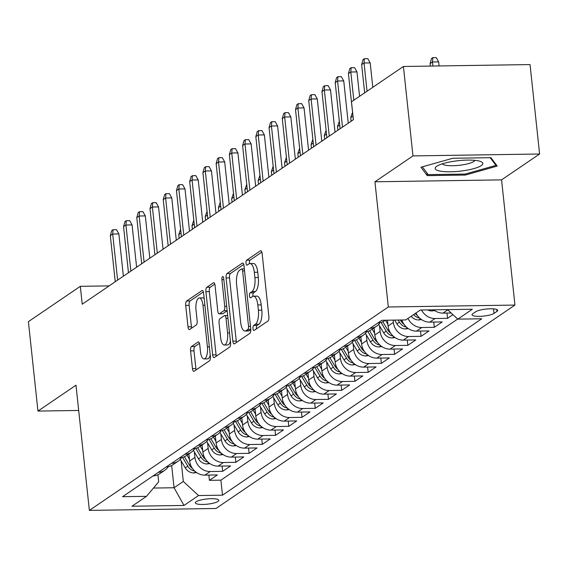 <?xml version="1.0" encoding="UTF-8"?>
<svg xmlns="http://www.w3.org/2000/svg" width="568" height="568" viewBox="0 0 568 568"><rect width="100%" height="100%" fill="white"/><g stroke="black" fill="none" stroke-linecap="round" stroke-linejoin="round"><path stroke-width="0.85" d="M252.987 328.574A2.535 0.944 -90.9 0 0 253.931 330.491A2.535 0.944 -90.9 0 0 254.159 330.413L267.954 321.026A3.621 1.349 -90.9 0 0 268.877 316.632L262.118 253.434A3.621 1.349 -90.9 0 0 260.769 250.694A3.621 1.349 -90.9 0 0 260.449 250.8L246.654 260.187A2.535 0.944 -90.9 0 0 246.008 263.268A2.535 0.944 -90.9 0 0 246.952 265.185A2.535 0.944 -90.9 0 0 247.179 265.107L248.961 263.893A11.587 4.324 -90.9 0 1 249.991 263.538A11.587 4.324 -90.9 0 1 254.315 272.299L254.883 277.567A11.587 4.324 -90.9 0 1 251.929 291.632L250.14 292.847A2.535 0.944 -90.9 0 0 249.494 295.921A2.535 0.944 -90.9 0 0 250.445 297.838A2.535 0.944 -90.9 0 0 250.666 297.76L252.455 296.546A11.587 4.324 -90.9 0 1 253.477 296.198A11.587 4.324 -90.9 0 1 257.808 304.952L258.369 310.22A11.587 4.324 -90.9 0 1 255.415 324.285L253.633 325.499A2.535 0.944 -90.9 0 0 252.987 328.574M253.477 296.198L256.899 296.141A11.587 4.324 -90.9 0 1 261.23 304.902L261.791 310.171A11.587 4.324 -90.9 0 1 258.838 324.236L257.055 325.45A2.535 0.944 -90.9 0 0 256.409 328.524A2.535 0.944 -90.9 0 0 256.452 328.851M261.869 252.114L250.076 260.137A2.535 0.944 -90.9 0 0 249.43 263.211A2.535 0.944 -90.9 0 0 249.487 263.63M249.991 263.538L253.413 263.488A11.587 4.324 -90.9 0 1 257.737 272.249L258.305 277.518A11.587 4.324 -90.9 0 1 255.351 291.576L253.562 292.79A2.535 0.944 -90.9 0 0 252.916 295.871A2.535 0.944 -90.9 0 0 252.973 296.283M218.027 501.416A11.807 2.613 173.9 0 0 218.808 500.323A11.807 2.613 173.9 0 0 209.088 498.789A11.807 2.613 173.9 0 0 196.123 501.743A11.807 2.613 173.9 0 0 195.335 502.836A11.807 2.613 173.9 0 0 205.055 504.37A11.807 2.613 173.9 0 0 218.027 501.416M191.494 346.501A3.621 1.349 -90.9 0 0 190.571 350.889L192.467 368.625A3.621 1.349 -90.9 0 0 193.816 371.358A3.621 1.349 -90.9 0 0 194.135 371.252L209.457 360.829A3.621 1.349 -90.9 0 0 210.38 356.434L203.628 293.23A3.621 1.349 -90.9 0 0 202.272 290.496A3.621 1.349 -90.9 0 0 201.952 290.603L186.631 301.026A3.621 1.349 -90.9 0 0 185.708 305.421L188.001 326.841A3.621 1.349 -90.9 0 0 189.35 329.575A3.621 1.349 -90.9 0 0 189.669 329.468L196.23 325.01A3.621 1.349 -90.9 0 0 197.153 320.615L196.017 309.993A9.684 3.614 -90.9 0 1 199.347 297.944A9.684 3.614 -90.9 0 1 202.961 305.264L207.412 346.87A9.684 3.614 -90.9 0 1 204.082 358.919A9.684 3.614 -90.9 0 1 200.461 351.599L199.723 344.662A3.621 1.349 -90.9 0 0 198.367 341.929A3.621 1.349 -90.9 0 0 198.047 342.035L191.494 346.501L194.916 346.444A3.621 1.349 -90.9 0 0 193.993 350.839L195.889 368.575A3.621 1.349 -90.9 0 0 196.137 369.889M75.984 385.196L37.957 411.076L28.4 321.644L80.322 286.315L82.232 304.2L353.402 119.692L351.493 101.807L403.415 66.484L412.971 155.909L374.937 181.788L388.32 306.99L89.368 510.398L75.984 385.196M232.844 341.148A3.621 1.349 -90.9 0 0 234.201 343.889A3.621 1.349 -90.9 0 0 234.52 343.775L249.842 333.352A3.621 1.349 -90.9 0 0 250.765 328.957L244.006 265.753A3.621 1.349 -90.9 0 0 242.657 263.019A3.621 1.349 -90.9 0 0 242.337 263.126L227.015 273.549A3.621 1.349 -90.9 0 0 226.092 277.944L232.844 341.148L236.267 341.098A3.621 1.349 -90.9 0 0 236.522 342.412M229.649 347.091L214.328 357.513A3.621 1.349 -90.9 0 1 214.008 357.627A3.621 1.349 -90.9 0 1 212.652 354.886L205.9 291.682A3.621 1.349 -90.9 0 1 206.823 287.287L213.376 282.829A3.621 1.349 -90.9 0 1 213.703 282.722A3.621 1.349 -90.9 0 1 215.052 285.455L217.792 311.086A3.621 1.349 -90.9 0 0 219.149 313.827A3.621 1.349 -90.9 0 0 219.468 313.714L223.813 310.753A3.621 1.349 -90.9 0 0 224.736 306.365L221.889 279.676A2.535 0.944 -90.9 0 1 222.755 276.524A2.535 0.944 -90.9 0 1 223.707 278.441L230.572 342.696A3.621 1.349 -90.9 0 1 229.649 347.091M208.861 475.061L209.422 480.336L217.359 474.933L204.863 475.125L210.16 471.525A14.754 13.298 -124.2 0 1 194.938 457.425L194.348 451.872M222.088 466.065L222.649 471.334L230.587 465.938L218.091 466.122L223.387 462.522A14.754 13.298 -124.2 0 1 208.165 448.422L207.576 442.877M235.315 457.062L235.876 462.331L243.814 456.935L231.325 457.119L236.615 453.52A14.754 13.298 -124.2 0 1 221.392 439.419L220.803 433.874M248.543 448.06L249.103 453.335L257.041 447.932L244.552 448.124L249.842 444.524A14.754 13.298 -124.2 0 1 234.619 430.423L234.03 424.871M261.77 439.064L262.331 444.332L270.269 438.936L257.78 439.121L263.069 435.521A14.754 13.298 -124.2 0 1 247.854 421.42L247.257 415.875M274.997 430.061L275.558 435.329L283.496 429.933L271.007 430.118L276.296 426.518A14.754 13.298 -124.2 0 1 261.081 412.418L260.485 406.873M288.224 421.058L288.792 426.334L296.723 420.931L284.234 421.122L289.524 417.523A14.754 13.298 -124.2 0 1 274.308 403.422L273.712 397.87M301.452 412.063L302.02 417.331L309.95 411.935L297.462 412.12L302.751 408.52A14.754 13.298 -124.2 0 1 287.536 394.419L286.939 388.874M314.679 403.06L315.247 408.328L323.185 402.932L310.689 403.117L315.978 399.517A14.754 13.298 -124.2 0 1 300.763 385.416L300.167 379.871M327.906 394.057L328.474 399.332L336.412 393.929L323.916 394.121L329.206 390.521A14.754 13.298 -124.2 0 1 313.99 376.421L313.394 370.868M341.141 385.061L341.702 390.33L349.639 384.934L337.144 385.118L342.44 381.519A14.754 13.298 -124.2 0 1 327.218 367.418L326.628 361.873M354.368 376.059L354.929 381.334L362.867 375.931L350.371 376.115L355.667 372.516A14.754 13.298 -124.2 0 1 340.445 358.415L339.856 352.87M367.595 367.056L368.156 372.331L376.094 366.928L363.605 367.12L368.895 363.52A14.754 13.298 -124.2 0 1 353.672 349.419L353.083 343.867M380.823 358.06L381.384 363.328L389.321 357.932L376.832 358.117L382.122 354.517A14.754 13.298 -124.2 0 1 366.9 340.417L366.31 334.871M394.05 349.057L394.611 354.333L402.549 348.929L390.06 349.121L395.349 345.514A14.754 13.298 -124.2 0 1 380.127 331.414L379.538 325.869M407.277 340.054L407.838 345.33L415.776 339.927L403.287 340.118L408.577 336.519A14.754 13.298 -124.2 0 1 393.361 322.418L393.113 320.118M420.505 331.059L421.065 336.327L429.003 330.931L416.514 331.116L421.804 327.516A14.754 13.298 -124.2 0 1 407.994 318.421M433.732 322.056L434.3 327.331L442.231 321.928L429.742 322.12L435.031 318.513A14.754 13.298 -124.2 0 1 421.513 310.007M446.959 313.053L447.527 318.329L452.945 314.636M204.863 475.125A14.754 13.298 55.8 0 1 189.648 461.024L188.881 453.889M218.091 466.122A14.754 13.298 55.8 0 1 202.875 452.021L202.116 444.886M231.325 457.119A14.754 13.298 55.8 0 1 216.103 443.019L215.343 435.883M244.552 448.124A14.754 13.298 55.8 0 1 229.33 434.023L228.57 426.887M257.78 439.121A14.754 13.298 55.8 0 1 242.557 425.02L241.798 417.885M271.007 430.118A14.754 13.298 55.8 0 1 255.785 416.017L255.025 408.882M284.234 421.122A14.754 13.298 55.8 0 1 269.012 407.022L268.252 399.886M297.462 412.12A14.754 13.298 55.8 0 1 282.246 398.019L281.479 390.883M310.689 403.117A14.754 13.298 55.8 0 1 295.474 389.016L294.707 381.881M323.916 394.121A14.754 13.298 55.8 0 1 308.701 380.02L307.934 372.885M337.144 385.118A14.754 13.298 55.8 0 1 321.928 371.018L321.161 363.882M350.371 376.115A14.754 13.298 55.8 0 1 335.156 362.015L334.396 354.879M363.605 367.12A14.754 13.298 55.8 0 1 348.383 353.019L347.623 345.884M376.832 358.117A14.754 13.298 55.8 0 1 361.61 344.016L360.85 336.881M390.06 349.121A14.754 13.298 55.8 0 1 374.837 335.014L374.078 327.878M403.287 340.118A14.754 13.298 55.8 0 1 388.065 326.018L387.447 320.203M475.707 311.74L472.796 313.721A11.438 2.528 173.9 0 0 472.036 314.779A11.438 2.528 173.9 0 0 481.451 316.269A11.438 2.528 173.9 0 0 494.011 313.401L496.922 311.42A11.438 2.528 173.9 0 0 497.689 310.362A11.438 2.528 173.9 0 0 488.267 308.878A11.438 2.528 173.9 0 0 475.707 311.74M388.32 306.99L514.949 305.073L215.996 508.488L89.368 510.398M209.422 480.336L220.888 480.159L222.493 495.182L481.763 318.776L457.801 319.138L447.52 309.617M222.493 495.182L198.537 495.545L183.982 505.449L131.961 506.237L146.516 496.333L122.56 496.695L381.824 320.288L405.779 319.926L420.334 310.029L472.356 309.24L457.801 319.138M451.17 312.989L442.969 313.117A14.754 13.298 -124.2 0 1 433.711 309.823M447.527 318.329L435.031 318.513M434.3 327.331L421.804 327.516M421.065 336.327L408.577 336.519M407.838 345.33L395.349 345.514M394.611 354.333L382.122 354.517M381.384 363.328L368.895 363.52M368.156 372.331L355.667 372.516M354.929 381.334L342.44 381.519M341.702 390.33L329.206 390.521M328.474 399.332L315.978 399.517M315.247 408.328L302.751 408.52M302.02 417.331L289.524 417.523M288.792 426.334L276.296 426.518M275.558 435.329L263.069 435.521M262.331 444.332L249.842 444.524M249.103 453.335L236.615 453.52M235.876 462.331L223.387 462.522M222.649 471.334L210.16 471.525M220.888 480.159L457.694 319.038M171.678 465.497L174.056 487.749L183.315 481.444L181.121 460.875M374.937 181.788L501.572 179.871L539.6 153.999L412.971 155.909M539.6 153.999L530.043 64.567L403.415 66.484M37.957 411.076L78.689 410.458M501.572 179.871L514.949 305.073M109.155 285.881L80.322 286.315M153.445 488.054L174.056 487.749L183.982 505.449M157.918 474.763L158.678 481.82L146.516 496.333M379.964 322.674A14.754 13.298 -124.2 0 1 376.556 326.195A14.754 13.298 -124.2 0 1 370.059 328.297M377.99 322.894A14.754 13.298 55.8 0 0 384.493 320.792L385.317 320.238M415.932 313.025A14.754 13.298 55.8 0 0 429.742 322.12M366.736 331.669A14.754 13.298 -124.2 0 1 363.328 335.191A14.754 13.298 -124.2 0 1 356.825 337.293M364.762 331.897A14.754 13.298 55.8 0 0 371.266 329.795L376.556 326.195M401.91 319.983A14.754 13.298 55.8 0 0 416.514 331.116M353.509 340.672A14.754 13.298 -124.2 0 1 350.101 344.194A14.754 13.298 -124.2 0 1 343.597 346.295M351.535 340.899A14.754 13.298 55.8 0 0 358.039 338.798L363.328 335.191M340.282 349.675A14.754 13.298 -124.2 0 1 336.874 353.197A14.754 13.298 -124.2 0 1 330.37 355.298M338.308 349.895A14.754 13.298 55.8 0 0 344.811 347.793L350.101 344.194M327.054 358.671A14.754 13.298 -124.2 0 1 323.646 362.192A14.754 13.298 -124.2 0 1 317.143 364.294M325.081 358.898A14.754 13.298 55.8 0 0 331.584 356.796L336.874 353.197M313.827 367.673A14.754 13.298 -124.2 0 1 310.419 371.195A14.754 13.298 -124.2 0 1 303.916 373.297M311.853 367.901A14.754 13.298 55.8 0 0 318.35 365.792L323.646 362.192M300.6 376.676A14.754 13.298 -124.2 0 1 297.185 380.198A14.754 13.298 -124.2 0 1 290.688 382.3M298.626 376.896A14.754 13.298 55.8 0 0 305.123 374.795L310.419 371.195M287.365 385.672A14.754 13.298 -124.2 0 1 283.957 389.194A14.754 13.298 -124.2 0 1 277.461 391.295M285.399 385.899A14.754 13.298 55.8 0 0 291.895 383.798L297.185 380.198M274.138 394.675A14.754 13.298 -124.2 0 1 270.73 398.196A14.754 13.298 -124.2 0 1 264.234 400.298M272.171 394.902A14.754 13.298 55.8 0 0 278.668 392.793L283.957 389.194M260.911 403.678A14.754 13.298 -124.2 0 1 257.503 407.199A14.754 13.298 -124.2 0 1 251.006 409.301M258.944 403.898A14.754 13.298 55.8 0 0 265.441 401.796L270.73 398.196M247.684 412.673A14.754 13.298 -124.2 0 1 244.275 416.195A14.754 13.298 -124.2 0 1 237.779 418.296M245.71 412.9A14.754 13.298 55.8 0 0 252.213 410.799L257.503 407.199M234.456 421.676A14.754 13.298 -124.2 0 1 231.048 425.198A14.754 13.298 -124.2 0 1 224.552 427.299M232.482 421.896A14.754 13.298 55.8 0 0 238.986 419.795L244.275 416.195M221.229 430.679A14.754 13.298 -124.2 0 1 217.821 434.2A14.754 13.298 -124.2 0 1 211.317 436.302M219.255 430.899A14.754 13.298 55.8 0 0 225.759 428.797L231.048 425.198M208.002 439.675A14.754 13.298 -124.2 0 1 204.594 443.196A14.754 13.298 -124.2 0 1 198.09 445.298M206.028 439.902A14.754 13.298 55.8 0 0 212.531 437.8L217.821 434.2M194.774 448.677A14.754 13.298 -124.2 0 1 191.366 452.199A14.754 13.298 -124.2 0 1 184.863 454.301M192.8 448.897A14.754 13.298 55.8 0 0 199.304 446.796L204.594 443.196M181.547 457.68A14.754 13.298 -124.2 0 1 178.139 461.202A14.754 13.298 -124.2 0 1 171.635 463.303M179.573 457.9A14.754 13.298 55.8 0 0 186.07 455.799L191.366 452.199M168.32 466.676A14.754 13.298 -124.2 0 1 164.912 470.197A14.754 13.298 -124.2 0 1 158.408 472.299M166.346 466.903A14.754 13.298 55.8 0 0 172.842 464.801L178.139 461.202M153.119 475.899A14.754 13.298 55.8 0 0 159.615 473.797L164.912 470.197M183.315 481.444L198.537 495.545M420.952 167.233L427.257 175.626L465.391 175.05L497.227 166.076L490.922 157.684L452.788 158.259L420.952 167.233M465.284 174.028L465.391 175.05M426.98 173.048L427.257 175.626M243.757 264.439L230.438 273.499A3.621 1.349 -90.9 0 0 229.515 277.894L236.267 341.098M247.882 329.412A2.535 0.944 -90.9 0 0 248.528 326.33L242.6 270.858A2.535 0.944 -90.9 0 0 241.656 268.941A2.535 0.944 -90.9 0 0 241.428 269.012L239.547 270.297A11.587 4.324 -90.9 0 0 236.593 284.362L240.647 322.283A11.587 4.324 -90.9 0 0 244.978 331.037A11.587 4.324 -90.9 0 0 246.001 330.69L247.882 329.412L250.793 329.362M244.978 331.037L248.401 330.988A11.587 4.324 -90.9 0 0 249.423 330.64L246.001 330.69M250.815 329.696L249.423 330.64M214.796 284.142L210.245 287.238A3.621 1.349 -90.9 0 0 209.322 291.632L216.074 354.837A3.621 1.349 -90.9 0 0 216.33 356.15M222.244 313.671A3.621 1.349 -90.9 0 0 222.571 313.77A3.621 1.349 -90.9 0 0 222.89 313.664L227.157 310.76M220.632 337.683A9.684 3.614 -90.9 0 0 224.254 345.01A9.684 3.614 -90.9 0 0 227.583 332.962L226.014 318.3A3.621 1.349 -90.9 0 0 224.665 315.559A3.621 1.349 -90.9 0 0 224.339 315.673L219.994 318.634A3.621 1.349 -90.9 0 0 219.071 323.029L220.632 337.683M224.254 345.01L227.676 344.954A9.684 3.614 -90.9 0 0 230.423 341.332M199.467 343.349L194.916 346.444M204.082 358.919L207.505 358.869A9.684 3.614 -90.9 0 0 210.252 355.248M204.21 298.661A9.684 3.614 -90.9 0 0 202.769 297.888L199.347 297.944M203.372 291.916L190.053 300.976A3.621 1.349 -90.9 0 0 189.13 305.371L191.423 326.792A3.621 1.349 -90.9 0 0 191.672 328.105M430.104 63.588L431.502 58.554L432.823 57.652L436.245 57.602L438.645 61.869L432.482 61.969L430.104 63.588L430.366 66.073M432.823 57.652L432.482 61.969L432.915 66.037M438.645 61.869L439.078 65.945M372.8 87.309L370.194 62.906L364.031 62.998L367.049 91.228M361.653 64.617L363.051 59.59L364.379 58.689L364.031 62.998L361.653 64.617L364.67 92.847M364.379 58.689L367.801 58.639L370.194 62.906M481.259 165.607A23.977 5.304 173.9 0 0 480.713 161.525A23.977 5.304 173.9 0 0 458.447 160.666A23.977 5.304 173.9 0 0 436.87 166.211A23.977 5.304 173.9 0 0 436.764 166.275A23.977 5.304 173.9 0 0 450.417 171.792A23.977 5.304 173.9 0 0 481.259 165.607M442.365 163.811A16.415 3.635 173.9 0 0 456.587 165.536A16.415 3.635 173.9 0 0 473.79 161.475A16.415 3.635 173.9 0 0 474.834 160.339M490.191 157.691L495.963 165.38L465.121 174.078L428.173 174.632L422.322 166.843M495.843 164.237L495.963 165.38M434.769 310.597L431.85 310.959A9.777 8.811 -124.2 0 1 427.654 309.915M421.541 319.599L418.623 319.954A9.777 8.811 -124.2 0 1 411.14 316.284M417.281 315.375A9.777 8.811 -124.2 0 1 415.236 313.493M413.653 314.573A9.777 8.811 55.8 0 0 418.524 317.846L419.56 318.023M408.314 328.602L405.396 328.957A9.777 8.811 -124.2 0 1 396.904 323.859L394.675 320.096M404.054 324.371A9.777 8.811 -124.2 0 1 401.001 321.069L400.376 320.004M398.168 320.04L399.418 322.148A9.777 8.811 55.8 0 0 405.296 326.849L406.333 327.026M387.88 324.292L385.48 320.231M395.087 337.598L392.168 337.96A9.777 8.811 -124.2 0 1 383.677 332.855L378.657 324.378M390.82 333.373A9.777 8.811 -124.2 0 1 387.774 330.065L382.839 321.736M381.021 322.418L386.19 331.144A9.777 8.811 55.8 0 0 392.062 335.844L393.106 336.029M359.572 96.311L356.967 71.909L350.804 72.001L353.821 100.224M348.425 73.62L349.824 68.586L351.145 67.691L350.804 72.001L348.425 73.62L353.353 119.727M351.145 67.691L354.567 67.635L356.967 71.909M348.255 123.199L343.739 80.904L337.577 80.997L342.504 127.111M335.198 82.623L336.597 77.589L337.917 76.687L337.577 80.997L335.198 82.623L340.125 128.73M337.917 76.687L341.34 76.637L343.739 80.904M335.028 132.195L330.512 89.907L324.349 90L329.277 136.114M321.971 91.618L323.369 86.592L324.69 85.69L324.349 90L321.971 91.618L326.898 137.733M324.69 85.69L328.112 85.64L330.512 89.907M321.8 141.198L317.285 98.91L311.122 99.002L316.049 145.11M308.743 100.621L310.142 95.587L311.463 94.693L311.122 99.002L308.743 100.621L313.671 146.729M311.463 94.693L314.885 94.636L317.285 98.91M374.653 333.295L372.203 329.156M381.859 346.601L378.934 346.956A9.777 8.811 -124.2 0 1 370.45 341.858L365.43 333.38M377.592 342.376A9.777 8.811 -124.2 0 1 374.546 339.068L369.612 330.732M367.794 331.421L372.963 340.147A9.777 8.811 55.8 0 0 378.835 344.847L379.878 345.024M308.573 150.201L304.05 107.906L297.895 107.998L302.822 154.113M295.509 109.624L296.915 104.59L298.236 103.688L297.895 107.998L295.509 109.624L300.436 155.731M298.236 103.688L301.658 103.639L304.05 107.906M361.425 342.291L358.976 338.152M368.632 355.603L365.707 355.959A9.777 8.811 -124.2 0 1 357.222 350.861L352.195 342.376M364.365 351.372A9.777 8.811 -124.2 0 1 361.319 348.07L356.384 339.735M354.567 340.417L359.736 349.15A9.777 8.811 55.8 0 0 365.607 353.85L366.651 354.027M352.962 116.071L350.733 117.59L351.123 121.247M350.733 117.59L352.558 112.272M348.198 351.294L345.749 347.154M355.405 364.599L352.479 364.961A9.777 8.811 -124.2 0 1 343.995 359.856L338.968 351.379M351.138 360.375A9.777 8.811 -124.2 0 1 348.092 357.066L343.157 348.738M341.34 349.419L346.508 358.145A9.777 8.811 55.8 0 0 352.38 362.846L353.424 363.023M339.735 125.074L337.506 126.586L337.896 130.249M337.506 126.586L339.323 121.268M334.971 360.297L332.521 356.157M342.177 373.602L339.252 373.957A9.777 8.811 -124.2 0 1 330.761 368.859L325.741 360.382M337.91 369.377A9.777 8.811 -124.2 0 1 334.864 366.069L329.93 357.733M328.105 358.422L333.274 367.148A9.777 8.811 55.8 0 0 339.153 371.848L340.196 372.026M326.508 134.069L324.278 135.589L324.669 139.245M324.278 135.589L326.096 130.271M321.744 369.292L319.294 365.153M328.943 382.605L326.025 382.96A9.777 8.811 -124.2 0 1 317.533 377.862L312.514 369.377M324.683 378.373A9.777 8.811 -124.2 0 1 321.637 375.072L316.703 366.736M314.878 367.418L320.047 376.151A9.777 8.811 55.8 0 0 325.925 380.851L326.969 381.029M313.273 143.072L311.051 144.591L311.441 148.248M311.051 144.591L312.869 139.274M308.516 378.295L306.067 374.156M315.716 391.6L312.798 391.963A9.777 8.811 -124.2 0 1 304.306 386.858L299.286 378.38M311.456 387.376A9.777 8.811 -124.2 0 1 308.41 384.067L303.475 375.739M301.651 376.421L306.819 385.147A9.777 8.811 55.8 0 0 312.698 389.847L313.742 390.024M300.046 152.075L297.824 153.587L298.214 157.251M297.824 153.587L299.641 148.269M295.346 159.196L290.823 116.909L284.667 117.001L289.595 163.115M282.282 118.62L283.688 113.593L285.008 112.691L284.667 117.001L282.282 118.62L287.209 164.734M285.008 112.691L288.43 112.641L290.823 116.909M282.118 168.199L277.596 125.911L271.44 126.004L276.368 172.111M269.054 127.622L270.46 122.589L271.781 121.694L271.44 126.004L269.054 127.622L273.982 173.73M271.781 121.694L275.203 121.637L277.596 125.911M268.891 177.202L264.368 134.907L258.206 134.999L263.14 181.114M255.827 136.625L257.226 131.591L258.554 130.69L258.206 134.999L255.827 136.625L260.755 182.733M258.554 130.69L261.976 130.64L264.368 134.907M255.664 186.197L251.141 143.91L244.978 144.002L249.906 190.117M242.6 145.621L243.999 140.594L245.326 139.692L244.978 144.002L242.6 145.621L247.527 191.736M245.326 139.692L248.749 139.643L251.141 143.91M242.437 195.2L237.914 152.913L231.751 153.005L236.679 199.112M229.373 154.624L230.771 149.59L232.099 148.695L231.751 153.005L229.373 154.624L234.3 200.731M232.099 148.695L235.521 148.638L237.914 152.913M295.289 387.298L292.839 383.159M302.488 400.603L299.57 400.958A9.777 8.811 -124.2 0 1 291.079 395.86L286.059 387.383M298.228 396.379A9.777 8.811 -124.2 0 1 295.183 393.07L290.248 384.735M288.423 385.423L293.592 394.149A9.777 8.811 55.8 0 0 299.471 398.85L300.515 399.027M286.819 161.071L284.589 162.59L284.987 166.246M284.589 162.59L286.414 157.272M229.202 204.203L224.687 161.908L218.524 162.001L223.451 208.115M216.145 163.627L217.544 158.593L218.865 157.691L218.524 162.001L216.145 163.627L221.073 209.734M218.865 157.691L222.294 157.641L224.687 161.908M282.062 396.294L279.605 392.154M289.261 409.606L286.343 409.961A9.777 8.811 -124.2 0 1 277.851 404.863L272.832 396.379M285.001 405.375A9.777 8.811 -124.2 0 1 281.955 402.073L277.021 393.738M275.196 394.419L280.365 403.152A9.777 8.811 55.8 0 0 286.244 407.852L287.28 408.03M273.591 170.073L271.362 171.593L271.752 175.249M271.362 171.593L273.187 166.275M215.975 213.199L211.459 170.911L205.296 171.003L210.224 217.118M202.918 172.622L204.317 167.595L205.637 166.694L205.296 171.003L202.918 172.622L207.845 218.737M205.637 166.694L209.059 166.644L211.459 170.911M268.834 405.296L266.378 401.157M276.034 418.602L273.116 418.964A9.777 8.811 -124.2 0 1 264.624 413.859L259.604 405.382M271.774 414.377A9.777 8.811 -124.2 0 1 268.721 411.069L263.793 402.74M261.969 403.422L267.137 412.148A9.777 8.811 55.8 0 0 273.016 416.848L274.053 417.026M260.364 179.076L258.135 180.588L258.525 184.252M258.135 180.588L259.959 175.271M202.748 222.202L198.232 179.914L192.069 180.006L196.997 226.114M189.691 181.625L191.089 176.591L192.41 175.697L192.069 180.006L189.691 181.625L194.618 227.732M192.41 175.697L195.832 175.64L198.232 179.914M255.6 414.299L253.15 410.16M262.806 427.605L259.888 427.96A9.777 8.811 -124.2 0 1 251.397 422.862L246.377 414.384M258.546 423.38A9.777 8.811 -124.2 0 1 255.494 420.071L250.559 411.736M248.741 412.425L253.91 421.151A9.777 8.811 55.8 0 0 259.782 425.851L260.826 426.028M247.137 188.072L244.907 189.591L245.298 193.248M244.907 189.591L246.732 184.273M189.52 231.204L185.005 188.91L178.842 189.002L183.769 235.116M176.463 190.628L177.862 185.594L179.183 184.692L178.842 189.002L176.463 190.628L181.391 236.735M179.183 184.692L182.605 184.643L185.005 188.91M242.373 423.295L239.923 419.156M249.579 436.607L246.661 436.962A9.777 8.811 -124.2 0 1 238.169 431.865L233.15 423.38M245.312 432.376A9.777 8.811 -124.2 0 1 242.266 429.074L237.332 420.739M235.514 421.42L240.683 430.154A9.777 8.811 55.8 0 0 246.555 434.854L247.598 435.031M233.909 197.075L231.68 198.594L232.071 202.251M231.68 198.594L233.505 193.276M176.293 240.2L171.77 197.912L165.615 198.005L170.542 244.119M163.229 199.624L164.635 194.597L165.955 193.695L165.615 198.005L163.229 199.624L168.163 245.738M165.955 193.695L169.378 193.645L171.77 197.912M229.145 432.298L226.696 428.158M236.352 445.603L233.427 445.965A9.777 8.811 -124.2 0 1 224.942 440.86L219.915 432.383M232.085 441.379A9.777 8.811 -124.2 0 1 229.039 438.07L224.104 429.742M222.287 430.423L227.456 439.149A9.777 8.811 55.8 0 0 233.327 443.849L234.371 444.027M220.682 206.077L218.453 207.59L218.843 211.253M218.453 207.59L220.277 202.272M163.066 249.203L158.543 206.915L152.387 207.008L157.315 253.115M150.002 208.626L151.407 203.593L152.728 202.698L152.387 207.008L150.002 208.626L154.929 254.734M152.728 202.698L156.15 202.641L158.543 206.915M215.918 441.3L213.469 437.161M223.125 454.606L220.199 454.961A9.777 8.811 -124.2 0 1 211.715 449.863L206.688 441.386M218.857 450.381A9.777 8.811 -124.2 0 1 215.812 447.073L210.877 438.737M209.059 439.426L214.228 448.152A9.777 8.811 55.8 0 0 220.1 452.852L221.144 453.03M207.455 215.073L205.226 216.593L205.616 220.249M205.226 216.593L207.05 211.275M202.691 450.296L200.241 446.157M209.897 463.609L206.972 463.964A9.777 8.811 -124.2 0 1 198.481 458.866L193.461 450.381M205.63 459.377A9.777 8.811 -124.2 0 1 202.584 456.076L197.65 447.74M195.825 448.422L200.994 457.155A9.777 8.811 55.8 0 0 206.873 461.855L207.916 462.032M194.228 224.076L191.998 225.595L192.389 229.252M191.998 225.595L193.816 220.277M189.464 459.299L187.014 455.16M196.67 472.604L193.745 472.966A9.777 8.811 -124.2 0 1 185.253 467.862L180.233 459.384M192.403 468.38A9.777 8.811 -124.2 0 1 189.357 465.071L184.422 456.743M182.598 457.425L187.767 466.15A9.777 8.811 55.8 0 0 193.645 470.851L194.689 471.028M181 233.079L178.771 234.591L179.161 238.255M178.771 234.591L180.588 229.273M149.838 258.206L145.316 215.911L139.16 216.003L144.087 262.118M136.774 217.629L138.18 212.595L139.501 211.694L139.16 216.003L136.774 217.629L141.702 263.737M139.501 211.694L142.923 211.644L145.316 215.911M136.611 267.201L132.088 224.914L125.933 225.006L130.86 271.121M123.547 226.625L124.953 221.598L126.273 220.696L125.933 225.006L123.547 226.625L128.474 272.739M126.273 220.696L129.696 220.647L132.088 224.914M123.384 276.204L118.861 233.917L112.698 234.009L117.626 280.116M110.32 235.628L111.718 230.594L113.046 229.699L112.698 234.009L110.32 235.628L115.247 281.735M113.046 229.699L116.468 229.642L118.861 233.917M189.648 461.024L194.938 457.425M202.875 452.021L208.165 448.422M216.103 443.019L221.392 439.419M229.33 434.023L234.619 430.423M242.557 425.02L247.854 421.42M255.785 416.017L261.081 412.418M269.012 407.022L274.308 403.422M282.246 398.019L287.536 394.419M295.474 389.016L300.763 385.416M308.701 380.02L313.99 376.421M321.928 371.018L327.218 367.418M335.156 362.015L340.445 358.415M348.383 353.019L353.672 349.419M361.61 344.016L366.9 340.417M374.837 335.014L380.127 331.414M388.065 326.018L393.361 322.418M442.969 313.117L447.776 309.844M496.716 309.496L496.922 311.42M493.528 308.878L494.011 313.401M258.838 324.236L255.415 324.285M261.791 310.171L258.369 310.22M261.23 304.902L257.808 304.952M253.562 292.79L250.14 292.847M255.351 291.576L251.929 291.632M258.305 277.518L254.883 277.567M257.737 272.249L254.315 272.299M250.076 260.137L246.654 260.187M261.088 250.793L260.449 250.8M257.055 325.45L253.633 325.499M229.515 277.894L226.092 277.944M230.438 273.499L227.015 273.549M242.976 263.119L242.337 263.126M250.481 326.302L248.528 326.33M244.552 270.822L242.6 270.858M216.074 354.837L212.652 354.886M209.322 291.632L205.9 291.682M210.245 287.238L206.823 287.287M214.022 282.821L213.376 282.829M222.89 313.664L219.468 313.714M227.15 310.703L223.813 310.753M226.689 306.329L224.736 306.365M223.835 279.648L221.889 279.676M229.529 332.933L227.583 332.962M227.96 318.272L226.014 318.3M198.694 342.028L198.047 342.035M209.358 346.842L207.412 346.87M204.913 305.236L202.961 305.264M191.423 326.792L188.001 326.841M189.13 305.371L185.708 305.421M190.053 300.976L186.631 301.026M202.599 290.596L201.952 290.603M195.889 368.575L192.467 368.625M193.993 350.839L190.571 350.889M432.056 310.93L433.682 309.823M418.829 319.933L420.476 318.811M418.41 316.83L418.524 317.846M405.595 328.936L407.242 327.814M401.001 321.069L402.037 320.366M396.904 323.859L399.418 322.148M405.183 325.833L405.296 326.849M392.367 337.932L394.014 336.817M387.774 330.065L388.81 329.369M383.677 332.855L386.19 331.144M391.955 334.836L392.062 335.844M379.14 346.934L380.787 345.813M374.546 339.068L375.583 338.365M370.45 341.858L372.963 340.147M378.728 343.832L378.835 344.847M365.913 355.937L367.56 354.815M361.319 348.07L362.349 347.368M357.222 350.861L359.736 349.15M365.501 352.834L365.607 353.85M352.685 364.933L354.333 363.818M348.092 357.066L349.121 356.37M343.995 359.856L346.508 358.145M352.274 361.837L352.38 362.846M339.458 373.936L341.105 372.814M334.864 366.069L335.894 365.366M330.761 368.859L333.274 367.148M339.046 370.833L339.153 371.848M326.231 382.938L327.878 381.817M321.637 375.072L322.667 374.369M317.533 377.862L320.047 376.151M325.819 379.836L325.925 380.851M313.003 391.934L314.651 390.82M308.41 384.067L309.439 383.365M304.306 386.858L306.819 385.147M312.592 388.839L312.698 389.847M299.776 400.937L301.423 399.815M295.183 393.07L296.212 392.367M291.079 395.86L293.592 394.149M299.364 397.834L299.471 398.85M286.549 409.94L288.196 408.818M281.955 402.073L282.985 401.37M277.851 404.863L280.365 403.152M286.13 406.837L286.244 407.852M273.314 418.935L274.962 417.821M268.721 411.069L269.757 410.366M264.624 413.859L267.137 412.148M272.903 415.84L273.016 416.848M260.087 427.938L261.734 426.816M255.494 420.071L256.53 419.369M251.397 422.862L253.91 421.151M259.675 424.836L259.782 425.851M246.86 436.941L248.507 435.819M242.266 429.074L243.303 428.371M238.169 431.865L240.683 430.154M246.448 433.838L246.555 434.854M233.633 445.937L235.28 444.822M229.039 438.07L230.068 437.367M224.942 440.86L227.456 439.149M233.221 442.841L233.327 443.849M220.405 454.94L222.052 453.818M215.812 447.073L216.841 446.37M211.715 449.863L214.228 448.152M219.994 451.837L220.1 452.852M207.178 463.942L208.825 462.821M202.584 456.076L203.614 455.373M198.481 458.866L200.994 457.155M206.766 460.84L206.873 461.855M193.951 472.938L195.598 471.816M189.357 465.071L190.386 464.368M185.253 467.862L187.767 466.15M193.539 469.842L193.645 470.851M244.346 268.898L241.656 268.941M222.571 313.77L219.149 313.827M227.669 315.517L224.665 315.559"/></g></svg>
